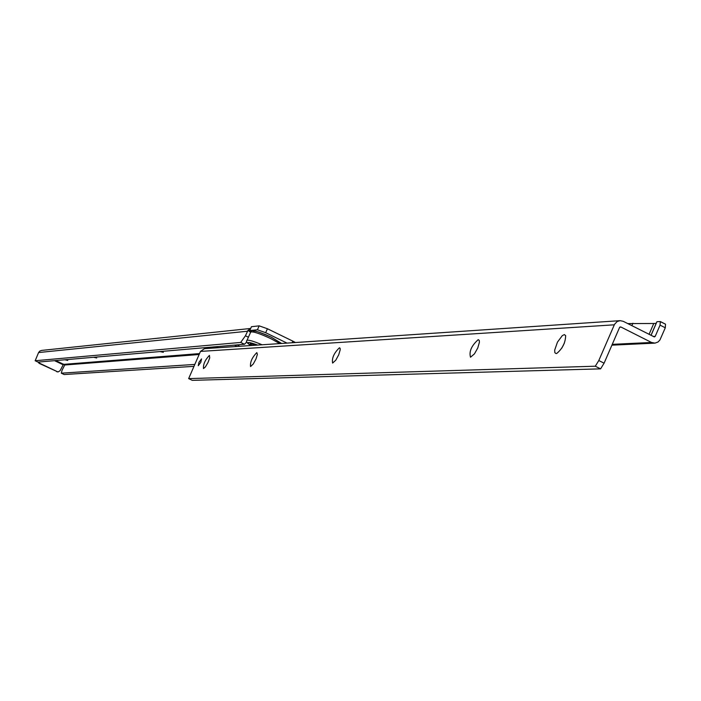 <?xml version="1.0" encoding="UTF-8"?>
<svg xmlns="http://www.w3.org/2000/svg" width="701" height="701" viewBox="0 0 701 701"><rect width="100%" height="100%" fill="white"/><g stroke="black" fill="none" stroke-linecap="round" stroke-linejoin="round"><path stroke-width="1.05" d="M38.678 362.04L39.782 363.311L57.342 371.67L39.177 363.363L38.064 362.093M194.598 364.441L61.337 373.177L62.03 370.33L64.711 365.011L63.554 364.108L60.12 370.645L58.306 371.872L57.342 371.67M57.806 371.898L56.711 371.714M246.866 341.886L244.465 344.261L38.038 362.093L35.181 360.735L240.697 342.43L245.438 335.779L248.005 330.337L250.625 328.532M250.66 328.462L41.604 350.421L39.808 351.078L38.581 352.55L35.181 360.735M61.337 373.177L64.089 374.492M64.185 374.536L193.73 366.36M66.665 359.622L67.743 360.463L64.921 359.771M95.608 357.116L96.703 357.992L93.697 357.282M162.22 351.367L163.342 352.305L159.907 351.56M287.016 343.104L265.661 332.695L267.431 328.751L259.177 325.851L251.466 326.71M251.212 331.389L249.731 330.574L257.407 329.785L265.661 332.695M292.107 342.763L292.834 341.142L267.431 328.751M292.834 341.142L295.445 342.535M250.581 332.362L248.005 330.337M271.664 337.374L264.452 334.132M256.794 345.137L250.204 343.77L251.747 345.479M254.84 344.471L255.655 345.216M564.419 342.982L561.825 348.09M556.086 353.576L554.85 352.699L554.684 350.132L557.444 342.167L562.29 335.63L564.358 334.596L565.663 335.613C565.444 342.693 562.491 348.625 556.804 353.4L556.086 353.576M470.511 357.212C468.908 351.56 471.484 345.707 478.231 339.643L479.274 340.441L479.405 342.254L477.775 347.959L474.437 353.891L470.511 357.212M332.616 363.074C331.722 358.132 334 353.032 339.433 347.775L340.116 348.301L340.204 349.808L338.706 354.837L335.779 360.191L332.616 363.074M250.564 366.562C250.02 362.04 252.115 357.396 256.829 352.621L257.398 354.338L255.988 358.965L253.306 363.933L250.564 366.562M203.492 368.56C203.124 364.292 205.104 359.902 209.424 355.389L209.73 357.86L207.96 362.601L205.34 366.991L203.492 368.56M200.836 362.259L198.26 365.712L198.953 362.356L201.529 358.903L200.836 362.259M651.045 335.385L656.951 321.698L660.307 321.54L660.062 325.133L655.216 336.349L654.366 336.944L623.294 321.347L620.175 320.655L617.134 321.549L614.54 324.3L598.803 360.533L595.298 366.211L188.648 378.61L192.258 380.345L600.591 368.857L595.298 366.211M656.951 321.698L656.18 323.327L653.761 323.485L627.71 323.582M619.929 327.034L620.858 326.981L651.518 342.465L655.014 343.122L658.029 342L659.921 340.003L665.293 327.779L665.529 324.186L660.552 321.759M631.855 325.676L632.907 323.249M619.754 320.681L204.499 348.66L200.486 351.403L188.648 378.61M600.591 368.857L604.096 363.179L598.803 360.533M620.858 326.981L619.57 327.472L604.096 363.179M39.782 363.311L39.177 363.363M54.564 360.665L62.871 364.625M244.465 344.261L240.697 342.43M248.399 337.216L245.438 335.779M247.479 331.231L38.581 352.55M64.711 365.011L199.084 354.504M55.712 360.568L63.195 364.134M64.308 364.31L199.496 353.593M249.731 330.574L251.484 326.675M257.407 329.785L259.177 325.851M279.752 343.595L271.094 338.767C259.817 333.536 253.026 331.301 250.721 332.055L250.704 332.09M262.113 344.778C253.306 341.089 248.259 339.626 246.962 340.414L246.945 340.449M271.348 337.234C259.046 331.643 253.035 329.891 253.298 331.976M253.867 344.173L255.427 345.234M257.688 345.076C247.725 341.492 245.446 341.65 250.862 345.54M253.534 344.077L255.269 345.243M281.346 343.481L271.445 337.277M655.216 336.349L653.174 336.462M200.486 351.403L614.295 324.808M665.293 327.779L660.062 325.133M651.518 342.465L612.253 344.349M650.984 335.35L656.18 323.327M649.056 334.377L653.761 323.485L649.056 334.377M215.242 346.785L218.256 347.74M234.546 345.12L237.201 346.46M237.218 344.883L239.768 346.285L237.253 344.883M58.306 371.872L57.675 371.907M37.994 362.084L35.138 360.726M61.285 373.169L64.133 374.527M249.705 330.583L251.457 326.684M281.583 343.472L271.401 337.242C250.327 328.182 252.342 330.609 250.721 332.055L246.962 340.414C245.683 341.352 246.962 343.061 250.809 345.54M665.529 324.186L660.368 321.566M654.48 343.148L611.894 345.172M211.273 347.126L211.509 348.195"/></g></svg>
